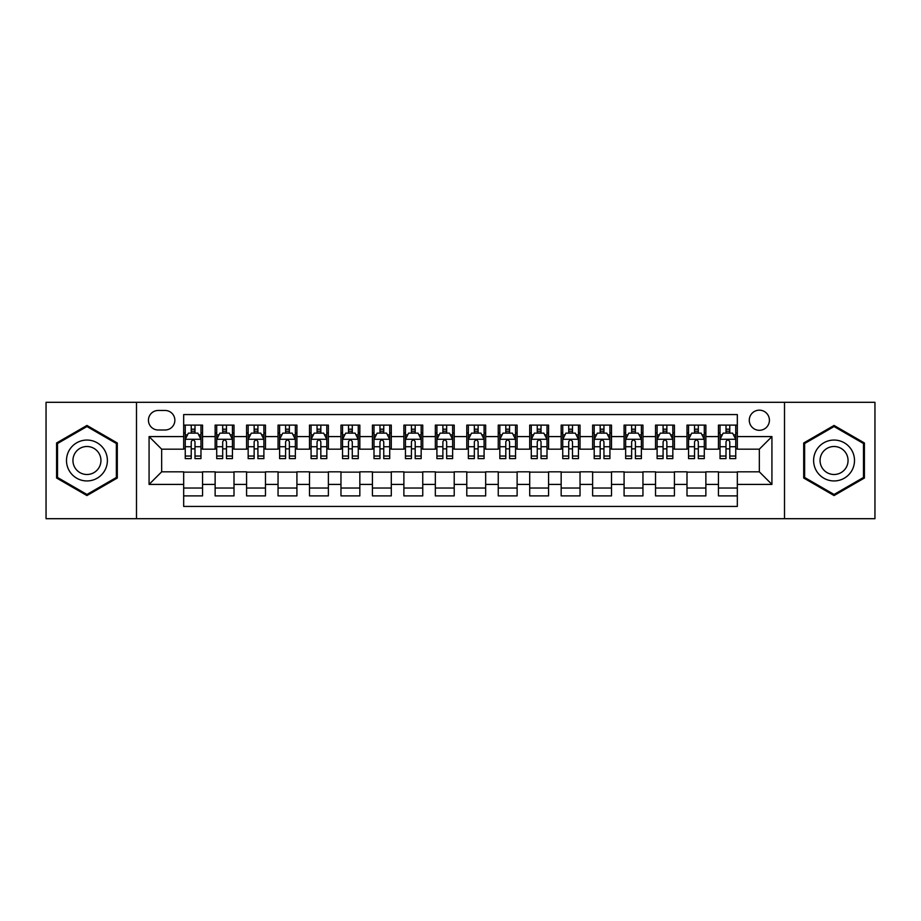 <?xml version="1.0" encoding="UTF-8"?>
<svg xmlns="http://www.w3.org/2000/svg" width="921" height="921" viewBox="0 0 921 921"><rect width="100%" height="100%" fill="white"/><g stroke="black" fill="none" stroke-linecap="round" stroke-linejoin="round"><path stroke-width="1.38" d="M759.341 410.167A10.062 10.062 0 0 0 749.28 420.229A10.062 10.062 0 0 0 759.341 430.303A10.062 10.062 0 0 0 769.415 420.229A10.062 10.062 0 0 0 759.341 410.167M784.508 518.696L874.95 518.696L874.95 402.304L784.508 402.304L784.508 518.696L136.492 518.696L136.492 402.304L46.05 402.304L46.05 518.696L136.492 518.696M737.33 425.111L718.449 425.111L718.449 436.589L705.866 436.589L705.866 449.172L718.449 449.172L718.449 436.589M705.866 436.589L705.866 425.111L686.997 425.111L686.997 436.589L674.414 436.589L674.414 449.172L686.997 449.172L686.997 436.589M674.414 436.589L674.414 425.111L655.533 425.111L655.533 436.589L642.95 436.589L642.95 449.172L655.533 449.172L655.533 436.589M642.95 436.589L642.95 425.111L624.081 425.111L624.081 436.589L611.498 436.589L611.498 449.172L624.081 449.172L624.081 436.589M611.498 436.589L611.498 425.111L592.617 425.111L592.617 436.589L580.034 436.589L580.034 449.172L592.617 449.172L592.617 436.589M580.034 436.589L580.034 425.111L561.165 425.111L561.165 436.589L548.582 436.589L548.582 449.172L561.165 449.172L561.165 436.589M548.582 436.589L548.582 425.111L529.702 425.111L529.702 436.589L517.118 436.589L517.118 449.172L529.702 449.172L529.702 436.589M517.118 436.589L517.118 425.111L498.249 425.111L498.249 436.589L485.666 436.589L485.666 449.172L498.249 449.172L498.249 436.589M485.666 436.589L485.666 425.111L466.786 425.111L466.786 436.589L454.214 436.589L454.214 449.172L466.786 449.172L466.786 436.589M454.214 436.589L454.214 425.111L435.334 425.111L435.334 436.589L422.751 436.589L422.751 449.172L435.334 449.172L435.334 436.589M422.751 436.589L422.751 425.111L403.882 425.111L403.882 436.589L391.298 436.589L391.298 449.172L403.882 449.172L403.882 436.589M391.298 436.589L391.298 425.111L372.418 425.111L372.418 436.589L359.835 436.589L359.835 449.172L372.418 449.172L372.418 436.589M359.835 436.589L359.835 425.111L340.966 425.111L340.966 436.589L328.383 436.589L328.383 449.172L340.966 449.172L340.966 436.589M328.383 436.589L328.383 425.111L309.502 425.111L309.502 436.589L296.919 436.589L296.919 449.172L309.502 449.172L309.502 436.589M296.919 436.589L296.919 425.111L278.05 425.111L278.05 436.589L265.467 436.589L265.467 449.172L278.05 449.172L278.05 436.589M265.467 436.589L265.467 425.111L246.586 425.111L246.586 436.589L234.003 436.589L234.003 449.172L246.586 449.172L246.586 436.589M234.003 436.589L234.003 425.111L215.134 425.111L215.134 449.172L202.551 449.172L202.551 425.111L183.67 425.111M183.67 495.889L202.551 495.889L202.551 471.828L215.134 471.828L215.134 495.889L234.003 495.889L234.003 471.828L246.586 471.828L246.586 484.411L234.003 484.411M246.586 484.411L246.586 495.889L265.467 495.889L265.467 471.828L278.05 471.828L278.05 484.411L265.467 484.411M278.05 484.411L278.05 495.889L296.919 495.889L296.919 471.828L309.502 471.828L309.502 484.411L296.919 484.411M309.502 484.411L309.502 495.889L328.383 495.889L328.383 471.828L340.966 471.828L340.966 484.411L328.383 484.411M340.966 484.411L340.966 495.889L359.835 495.889L359.835 471.828L372.418 471.828L372.418 484.411L359.835 484.411M372.418 484.411L372.418 495.889L391.298 495.889L391.298 471.828L403.882 471.828L403.882 484.411L391.298 484.411M403.882 484.411L403.882 495.889L422.751 495.889L422.751 471.828L435.334 471.828L435.334 484.411L422.751 484.411M435.334 484.411L435.334 495.889L454.214 495.889L454.214 471.828L466.786 471.828L466.786 484.411L454.214 484.411M466.786 484.411L466.786 495.889L485.666 495.889L485.666 471.828L498.249 471.828L498.249 484.411L485.666 484.411M498.249 484.411L498.249 495.889L517.118 495.889L517.118 471.828L529.702 471.828L529.702 484.411L517.118 484.411M529.702 484.411L529.702 495.889L548.582 495.889L548.582 471.828L561.165 471.828L561.165 484.411L548.582 484.411M561.165 484.411L561.165 495.889L580.034 495.889L580.034 471.828L592.617 471.828L592.617 484.411L580.034 484.411M592.617 484.411L592.617 495.889L611.498 495.889L611.498 471.828L624.081 471.828L624.081 484.411L611.498 484.411M624.081 484.411L624.081 495.889L642.95 495.889L642.95 471.828L655.533 471.828L655.533 484.411L642.95 484.411M655.533 484.411L655.533 495.889L674.414 495.889L674.414 471.828L686.997 471.828L686.997 484.411L674.414 484.411M686.997 484.411L686.997 495.889L705.866 495.889L705.866 471.828L718.449 471.828L718.449 484.411L705.866 484.411M158.193 429.992L165.112 429.992A9.751 9.751 0 0 0 174.863 420.229A9.751 9.751 0 0 0 165.112 410.478L158.193 410.478A9.751 9.751 0 0 0 148.442 420.229A9.751 9.751 0 0 0 158.193 429.992M784.508 402.304L136.492 402.304M737.33 436.589L737.33 414.577L183.67 414.577L183.67 449.172L161.659 449.172L161.659 471.828L183.67 471.828L183.67 506.423L737.33 506.423L737.33 471.828L759.341 471.828L759.341 449.172L737.33 449.172L737.33 436.589L771.925 436.589L771.925 484.411L737.33 484.411M183.67 484.411L149.075 484.411L149.075 436.589L183.67 436.589M718.449 484.411L718.449 495.889L737.33 495.889M183.67 432.974L185.248 432.974M191.223 432.974L194.999 432.974M200.974 432.974L202.551 432.974M183.67 448.861L185.248 448.861M191.223 448.861L194.999 448.861M200.974 448.861L202.551 448.861M183.67 472.139L202.551 472.139M183.67 488.026L202.551 488.026M215.134 448.861L216.711 448.861M222.686 448.861L226.462 448.861M232.437 448.861L234.003 448.861M215.134 432.974L216.711 432.974M222.686 432.974L226.462 432.974M232.437 432.974L234.003 432.974M215.134 472.139L234.003 472.139M215.134 488.026L234.003 488.026M246.586 472.139L265.467 472.139M246.586 488.026L265.467 488.026M246.586 432.974L248.163 432.974M254.138 432.974L257.915 432.974M263.89 432.974L265.467 432.974M246.586 448.861L248.163 448.861M254.138 448.861L257.915 448.861M263.89 448.861L265.467 448.861M278.05 472.139L296.919 472.139M278.05 488.026L296.919 488.026M278.05 432.974L279.616 432.974M285.602 432.974L289.367 432.974M295.353 432.974L296.919 432.974M278.05 448.861L279.616 448.861M285.602 448.861L289.367 448.861M295.353 448.861L296.919 448.861M309.502 472.139L328.383 472.139M309.502 488.026L328.383 488.026M309.502 432.974L311.079 432.974M317.054 432.974L320.83 432.974M326.805 432.974L328.383 432.974M309.502 448.861L311.079 448.861M317.054 448.861L320.83 448.861M326.805 448.861L328.383 448.861M340.966 472.139L359.835 472.139M340.966 488.026L359.835 488.026M340.966 432.974L342.531 432.974M348.506 432.974L352.283 432.974M358.269 432.974L359.835 432.974M340.966 448.861L342.531 448.861M348.506 448.861L352.283 448.861M358.269 448.861L359.835 448.861M372.418 472.139L391.298 472.139M372.418 488.026L391.298 488.026M372.418 432.974L373.995 432.974M379.97 432.974L383.746 432.974M389.721 432.974L391.298 432.974M372.418 448.861L373.995 448.861M379.97 448.861L383.746 448.861M389.721 448.861L391.298 448.861M403.882 472.139L422.751 472.139M403.882 488.026L422.751 488.026M403.882 432.974L405.447 432.974M411.422 432.974L415.198 432.974M421.173 432.974L422.751 432.974M403.882 448.861L405.447 448.861M411.422 448.861L415.198 448.861M421.173 448.861L422.751 448.861M435.334 472.139L454.214 472.139M435.334 488.026L454.214 488.026M435.334 432.974L436.911 432.974M442.886 432.974L446.662 432.974M452.637 432.974L454.214 432.974M435.334 448.861L436.911 448.861M442.886 448.861L446.662 448.861M452.637 448.861L454.214 448.861M466.786 472.139L485.666 472.139M466.786 488.026L485.666 488.026M466.786 432.974L468.363 432.974M474.338 432.974L478.114 432.974M484.089 432.974L485.666 432.974M466.786 448.861L468.363 448.861M474.338 448.861L478.114 448.861M484.089 448.861L485.666 448.861M498.249 472.139L517.118 472.139M498.249 488.026L517.118 488.026M498.249 432.974L499.827 432.974M505.802 432.974L509.578 432.974M515.553 432.974L517.118 432.974M498.249 448.861L499.827 448.861M505.802 448.861L509.578 448.861M515.553 448.861L517.118 448.861M529.702 472.139L548.582 472.139M529.702 488.026L548.582 488.026M529.702 432.974L531.279 432.974M537.254 432.974L541.03 432.974M547.005 432.974L548.582 432.974M529.702 448.861L531.279 448.861M537.254 448.861L541.03 448.861M547.005 448.861L548.582 448.861M561.165 472.139L580.034 472.139M561.165 488.026L580.034 488.026M561.165 432.974L562.731 432.974M568.718 432.974L572.494 432.974M578.469 432.974L580.034 432.974M561.165 448.861L562.731 448.861M568.718 448.861L572.494 448.861M578.469 448.861L580.034 448.861M592.617 472.139L611.498 472.139M592.617 488.026L611.498 488.026M592.617 432.974L594.195 432.974M600.17 432.974L603.946 432.974M609.921 432.974L611.498 432.974M592.617 448.861L594.195 448.861M600.17 448.861L603.946 448.861M609.921 448.861L611.498 448.861M624.081 472.139L642.95 472.139M624.081 488.026L642.95 488.026M624.081 432.974L625.647 432.974M631.633 432.974L635.398 432.974M641.384 432.974L642.95 432.974M624.081 448.861L625.647 448.861M631.633 448.861L635.398 448.861M641.384 448.861L642.95 448.861M655.533 472.139L674.414 472.139M655.533 488.026L674.414 488.026M655.533 432.974L657.11 432.974M663.085 432.974L666.862 432.974M672.837 432.974L674.414 432.974M655.533 448.861L657.11 448.861M663.085 448.861L666.862 448.861M672.837 448.861L674.414 448.861M686.997 472.139L705.866 472.139M686.997 488.026L705.866 488.026M686.997 432.974L688.563 432.974M694.538 432.974L698.314 432.974M704.289 432.974L705.866 432.974M686.997 448.861L688.563 448.861M694.538 448.861L698.314 448.861M704.289 448.861L705.866 448.861M718.449 472.139L737.33 472.139M718.449 488.026L737.33 488.026M718.449 432.974L720.026 432.974M726.001 432.974L729.777 432.974M735.752 432.974L737.33 432.974M718.449 448.861L720.026 448.861M726.001 448.861L729.777 448.861M735.752 448.861L737.33 448.861M161.659 449.172L149.075 436.589M161.659 471.828L149.075 484.411M771.925 436.589L759.341 449.172M771.925 484.411L759.341 471.828M86.942 495.556L117.301 478.022L117.301 442.978L86.942 425.444L56.584 442.978L56.584 478.022L86.942 495.556M864.416 442.978L834.058 425.444L803.699 442.978L803.699 478.022L834.058 495.556L864.416 478.022L864.416 442.978M194.999 429.198L191.223 429.198M200.974 456.045L194.999 456.045L194.999 458.612L200.974 458.612L200.974 439.421L197.831 433.135L188.391 433.135L185.248 439.421L185.248 458.612L191.223 458.612L191.223 456.045L185.248 456.045M185.248 439.421L185.248 425.111M200.974 439.421L200.974 425.111M191.223 433.135L191.223 425.111M194.999 425.111L194.999 433.135M194.999 456.045L194.999 441.781C193.744 439.363 192.489 439.363 191.223 441.781L191.223 456.045M86.942 440.054A20.446 20.446 0 0 0 66.496 460.5A20.446 20.446 0 0 0 86.942 480.946A20.446 20.446 0 0 0 107.389 460.5A20.446 20.446 0 0 0 86.942 440.054M86.942 446.501A13.999 13.999 0 0 0 72.943 460.5A13.999 13.999 0 0 0 86.942 474.499A13.999 13.999 0 0 0 100.942 460.5A13.999 13.999 0 0 0 86.942 446.501M116.357 477.481L86.942 494.462L57.528 477.481L57.528 443.519L86.942 426.538L116.357 443.519L116.357 477.481M816.351 450.277A20.446 20.446 0 0 0 823.835 478.206A20.446 20.446 0 0 0 851.764 470.723A20.446 20.446 0 0 0 844.281 442.794A20.446 20.446 0 0 0 816.351 450.277M821.935 453.5A13.999 13.999 0 0 0 827.058 472.623A13.999 13.999 0 0 0 846.18 467.5A13.999 13.999 0 0 0 841.057 448.377A13.999 13.999 0 0 0 821.935 453.5M863.472 443.519L863.472 477.481L834.058 494.462L804.643 477.481L804.643 443.519L834.058 426.538L863.472 443.519M226.462 429.198L222.686 429.198M232.437 456.045L226.462 456.045L226.462 458.612L232.437 458.612L232.437 439.421L229.294 433.135L219.854 433.135L216.711 439.421L216.711 458.612L222.686 458.612L222.686 456.045L216.711 456.045M216.711 439.421L216.711 425.111M232.437 439.421L232.437 425.111M222.686 433.135L222.686 425.111M226.462 425.111L226.462 433.135M226.462 456.045L226.462 441.781C225.196 439.363 223.941 439.363 222.686 441.781L222.686 456.045M257.915 429.198L254.138 429.198M263.89 456.045L257.915 456.045L257.915 458.612L263.89 458.612L263.89 439.421L260.747 433.135L251.306 433.135L248.163 439.421L248.163 458.612L254.138 458.612L254.138 456.045L248.163 456.045M248.163 439.421L248.163 425.111M263.89 439.421L263.89 425.111M254.138 433.135L254.138 425.111M257.915 425.111L257.915 433.135M257.915 456.045L257.915 441.781C256.66 439.363 255.405 439.363 254.138 441.781L254.138 456.045M289.367 429.198L285.602 429.198M295.353 456.045L289.367 456.045L289.367 458.612L295.353 458.612L295.353 439.421L292.199 433.135L282.77 433.135L279.616 439.421L279.616 458.612L285.602 458.612L285.602 456.045L279.616 456.045M279.616 439.421L279.616 425.111M295.353 439.421L295.353 425.111M285.602 433.135L285.602 425.111M289.367 425.111L289.367 433.135M289.367 456.045L289.367 441.781C288.112 439.363 286.857 439.363 285.602 441.781L285.602 456.045M320.83 429.198L317.054 429.198M326.805 456.045L320.83 456.045L320.83 458.612L326.805 458.612L326.805 439.421L323.662 433.135L314.222 433.135L311.079 439.421L311.079 458.612L317.054 458.612L317.054 456.045L311.079 456.045M311.079 439.421L311.079 425.111M326.805 439.421L326.805 425.111M317.054 433.135L317.054 425.111M320.83 425.111L320.83 433.135M320.83 456.045L320.83 441.781C319.575 439.363 318.309 439.363 317.054 441.781L317.054 456.045M352.283 429.198L348.506 429.198M358.269 456.045L352.283 456.045L352.283 458.612L358.269 458.612L358.269 439.421L355.115 433.135L345.686 433.135L342.531 439.421L342.531 458.612L348.506 458.612L348.506 456.045L342.531 456.045M342.531 439.421L342.531 425.111M358.269 439.421L358.269 425.111M348.506 433.135L348.506 425.111M352.283 425.111L352.283 433.135M352.283 456.045L352.283 441.781C351.028 439.363 349.773 439.363 348.506 441.781L348.506 456.045M383.746 429.198L379.97 429.198M389.721 456.045L383.746 456.045L383.746 458.612L389.721 458.612L389.721 439.421L386.578 433.135L377.138 433.135L373.995 439.421L373.995 458.612L379.97 458.612L379.97 456.045L373.995 456.045M373.995 439.421L373.995 425.111M389.721 439.421L389.721 425.111M379.97 433.135L379.97 425.111M383.746 425.111L383.746 433.135M383.746 456.045L383.746 441.781C382.491 439.363 381.225 439.363 379.97 441.781L379.97 456.045M415.198 429.198L411.422 429.198M421.173 456.045L415.198 456.045L415.198 458.612L421.173 458.612L421.173 439.421L418.03 433.135L408.59 433.135L405.447 439.421L405.447 458.612L411.422 458.612L411.422 456.045L405.447 456.045M405.447 439.421L405.447 425.111M421.173 439.421L421.173 425.111M411.422 433.135L411.422 425.111M415.198 425.111L415.198 433.135M415.198 456.045L415.198 441.781C413.943 439.363 412.689 439.363 411.422 441.781L411.422 456.045M446.662 429.198L442.886 429.198M452.637 456.045L446.662 456.045L446.662 458.612L452.637 458.612L452.637 439.421L449.494 433.135L440.054 433.135L436.911 439.421L436.911 458.612L442.886 458.612L442.886 456.045L436.911 456.045M436.911 439.421L436.911 425.111M452.637 439.421L452.637 425.111M442.886 433.135L442.886 425.111M446.662 425.111L446.662 433.135M446.662 456.045L446.662 441.781C445.407 439.363 444.141 439.363 442.886 441.781L442.886 456.045M478.114 429.198L474.338 429.198M484.089 456.045L478.114 456.045L478.114 458.612L484.089 458.612L484.089 439.421L480.946 433.135L471.506 433.135L468.363 439.421L468.363 458.612L474.338 458.612L474.338 456.045L468.363 456.045M468.363 439.421L468.363 425.111M484.089 439.421L484.089 425.111M474.338 433.135L474.338 425.111M478.114 425.111L478.114 433.135M478.114 456.045L478.114 441.781C476.859 439.363 475.604 439.363 474.338 441.781L474.338 456.045M509.578 429.198L505.802 429.198M515.553 456.045L509.578 456.045L509.578 458.612L515.553 458.612L515.553 439.421L512.41 433.135L502.97 433.135L499.827 439.421L499.827 458.612L505.802 458.612L505.802 456.045L499.827 456.045M499.827 439.421L499.827 425.111M515.553 439.421L515.553 425.111M505.802 433.135L505.802 425.111M509.578 425.111L509.578 433.135M509.578 456.045L509.578 441.781C508.311 439.363 507.057 439.363 505.802 441.781L505.802 456.045M541.03 429.198L537.254 429.198M547.005 456.045L541.03 456.045L541.03 458.612L547.005 458.612L547.005 439.421L543.862 433.135L534.422 433.135L531.279 439.421L531.279 458.612L537.254 458.612L537.254 456.045L531.279 456.045M531.279 439.421L531.279 425.111M547.005 439.421L547.005 425.111M537.254 433.135L537.254 425.111M541.03 425.111L541.03 433.135M541.03 456.045L541.03 441.781C539.775 439.363 538.52 439.363 537.254 441.781L537.254 456.045M572.494 429.198L568.718 429.198M578.469 456.045L572.494 456.045L572.494 458.612L578.469 458.612L578.469 439.421L575.314 433.135L565.885 433.135L562.731 439.421L562.731 458.612L568.718 458.612L568.718 456.045L562.731 456.045M562.731 439.421L562.731 425.111M578.469 439.421L578.469 425.111M568.718 433.135L568.718 425.111M572.494 425.111L572.494 433.135M572.494 456.045L572.494 441.781C571.227 439.363 569.972 439.363 568.718 441.781L568.718 456.045M603.946 429.198L600.17 429.198M609.921 456.045L603.946 456.045L603.946 458.612L609.921 458.612L609.921 439.421L606.778 433.135L597.338 433.135L594.195 439.421L594.195 458.612L600.17 458.612L600.17 456.045L594.195 456.045M594.195 439.421L594.195 425.111M609.921 439.421L609.921 425.111M600.17 433.135L600.17 425.111M603.946 425.111L603.946 433.135M603.946 456.045L603.946 441.781C602.691 439.363 601.436 439.363 600.17 441.781L600.17 456.045M635.398 429.198L631.633 429.198M641.384 456.045L635.398 456.045L635.398 458.612L641.384 458.612L641.384 439.421L638.23 433.135L628.801 433.135L625.647 439.421L625.647 458.612L631.633 458.612L631.633 456.045L625.647 456.045M625.647 439.421L625.647 425.111M641.384 439.421L641.384 425.111M631.633 433.135L631.633 425.111M635.398 425.111L635.398 433.135M635.398 456.045L635.398 441.781C634.143 439.363 632.888 439.363 631.633 441.781L631.633 456.045M666.862 429.198L663.085 429.198M672.837 456.045L666.862 456.045L666.862 458.612L672.837 458.612L672.837 439.421L669.694 433.135L660.253 433.135L657.11 439.421L657.11 458.612L663.085 458.612L663.085 456.045L657.11 456.045M657.11 439.421L657.11 425.111M672.837 439.421L672.837 425.111M663.085 433.135L663.085 425.111M666.862 425.111L666.862 433.135M666.862 456.045L666.862 441.781C665.607 439.363 664.34 439.363 663.085 441.781L663.085 456.045M698.314 429.198L694.538 429.198M704.289 456.045L698.314 456.045L698.314 458.612L704.289 458.612L704.289 439.421L701.146 433.135L691.706 433.135L688.563 439.421L688.563 458.612L694.538 458.612L694.538 456.045L688.563 456.045M688.563 439.421L688.563 425.111M704.289 439.421L704.289 425.111M694.538 433.135L694.538 425.111M698.314 425.111L698.314 433.135M698.314 456.045L698.314 441.781C697.059 439.363 695.804 439.363 694.538 441.781L694.538 456.045M729.777 429.198L726.001 429.198M735.752 456.045L729.777 456.045L729.777 458.612L735.752 458.612L735.752 439.421L732.609 433.135L723.169 433.135L720.026 439.421L720.026 458.612L726.001 458.612L726.001 456.045L720.026 456.045M720.026 439.421L720.026 425.111M735.752 439.421L735.752 425.111M726.001 433.135L726.001 425.111M729.777 425.111L729.777 433.135M729.777 456.045L729.777 441.781C728.523 439.363 727.256 439.363 726.001 441.781L726.001 456.045M215.134 484.411L202.551 484.411M215.134 436.589L202.551 436.589M200.893 439.271L185.328 439.271M185.248 434.862L187.527 434.862M198.694 434.862L200.974 434.862M191.223 446.72L185.248 446.72M200.974 446.72L194.999 446.72M194.999 431.201L191.223 431.201M232.357 439.271L216.78 439.271M216.711 434.862L218.991 434.862M230.158 434.862L232.437 434.862M222.686 446.72L216.711 446.72M232.437 446.72L226.462 446.72M226.462 431.201L222.686 431.201M263.809 439.271L248.244 439.271M248.163 434.862L250.443 434.862M261.61 434.862L263.89 434.862M254.138 446.72L248.163 446.72M263.89 446.72L257.915 446.72M257.915 431.201L254.138 431.201M295.273 439.271L279.696 439.271M279.616 434.862L281.895 434.862M293.074 434.862L295.353 434.862M285.602 446.72L279.616 446.72M295.353 446.72L289.367 446.72M289.367 431.201L285.602 431.201M326.725 439.271L311.16 439.271M311.079 434.862L313.359 434.862M324.526 434.862L326.805 434.862M317.054 446.72L311.079 446.72M326.805 446.72L320.83 446.72M320.83 431.201L317.054 431.201M358.188 439.271L342.612 439.271M342.531 434.862L344.811 434.862M355.978 434.862L358.269 434.862M348.506 446.72L342.531 446.72M358.269 446.72L352.283 446.72M352.283 431.201L348.506 431.201M389.641 439.271L374.076 439.271M373.995 434.862L376.275 434.862M387.442 434.862L389.721 434.862M379.97 446.72L373.995 446.72M389.721 446.72L383.746 446.72M383.746 431.201L379.97 431.201M421.104 439.271L405.528 439.271M405.447 434.862L407.727 434.862M418.894 434.862L421.173 434.862M411.422 446.72L405.447 446.72M421.173 446.72L415.198 446.72M415.198 431.201L411.422 431.201M452.556 439.271L436.98 439.271M436.911 434.862L439.19 434.862M450.357 434.862L452.637 434.862M442.886 446.72L436.911 446.72M452.637 446.72L446.662 446.72M446.662 431.201L442.886 431.201M484.02 439.271L468.444 439.271M468.363 434.862L470.643 434.862M481.81 434.862L484.089 434.862M474.338 446.72L468.363 446.72M484.089 446.72L478.114 446.72M478.114 431.201L474.338 431.201M515.472 439.271L499.896 439.271M499.827 434.862L502.106 434.862M513.273 434.862L515.553 434.862M505.802 446.72L499.827 446.72M515.553 446.72L509.578 446.72M509.578 431.201L505.802 431.201M546.924 439.271L531.359 439.271M531.279 434.862L533.558 434.862M544.725 434.862L547.005 434.862M537.254 446.72L531.279 446.72M547.005 446.72L541.03 446.72M541.03 431.201L537.254 431.201M578.388 439.271L562.812 439.271M562.731 434.862L565.022 434.862M576.189 434.862L578.469 434.862M568.718 446.72L562.731 446.72M578.469 446.72L572.494 446.72M572.494 431.201L568.718 431.201M609.84 439.271L594.275 439.271M594.195 434.862L596.474 434.862M607.641 434.862L609.921 434.862M600.17 446.72L594.195 446.72M609.921 446.72L603.946 446.72M603.946 431.201L600.17 431.201M641.304 439.271L625.727 439.271M625.647 434.862L627.926 434.862M639.105 434.862L641.384 434.862M631.633 446.72L625.647 446.72M641.384 446.72L635.398 446.72M635.398 431.201L631.633 431.201M672.756 439.271L657.191 439.271M657.11 434.862L659.39 434.862M670.557 434.862L672.837 434.862M663.085 446.72L657.11 446.72M672.837 446.72L666.862 446.72M666.862 431.201L663.085 431.201M704.22 439.271L688.643 439.271M688.563 434.862L690.842 434.862M702.009 434.862L704.289 434.862M694.538 446.72L688.563 446.72M704.289 446.72L698.314 446.72M698.314 431.201L694.538 431.201M735.672 439.271L720.107 439.271M720.026 434.862L722.306 434.862M733.473 434.862L735.752 434.862M726.001 446.72L720.026 446.72M735.752 446.72L729.777 446.72M729.777 431.201L726.001 431.201"/></g></svg>
